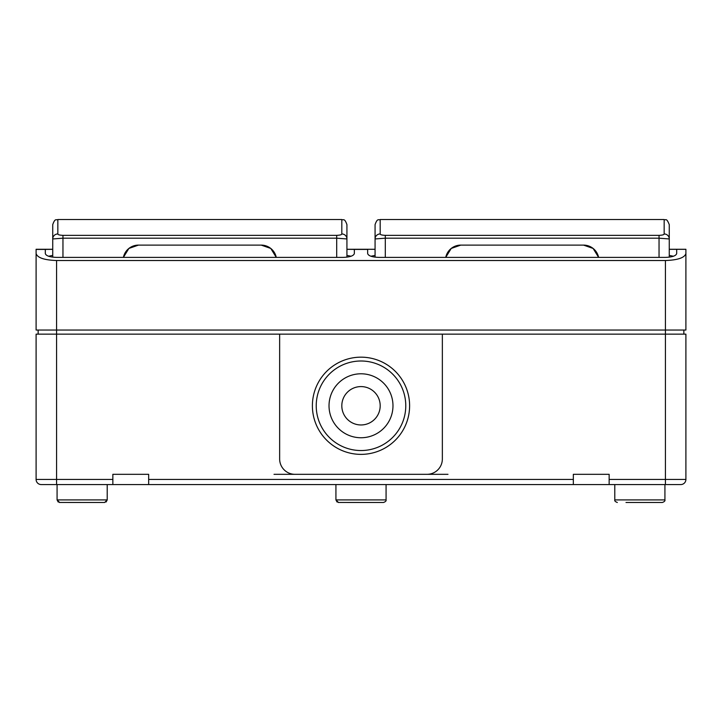 <?xml version="1.0" encoding="UTF-8"?>
<svg xmlns="http://www.w3.org/2000/svg" width="722" height="722" viewBox="0 0 722 722"><rect width="100%" height="100%" fill="white"/><g stroke="black" fill="none" stroke-linecap="round" stroke-linejoin="round"><path stroke-width="1.08" d="M380.187 405.773A19.187 19.187 0 0 0 361 386.586A19.187 19.187 0 0 0 341.813 405.773A19.187 19.187 0 0 0 361 424.96A19.187 19.187 0 0 0 380.187 405.773M392.976 405.773A31.976 31.976 0 0 0 361 373.788A31.976 31.976 0 0 0 329.024 405.773A31.976 31.976 0 0 0 361 437.749A31.976 31.976 0 0 0 392.976 405.773M405.773 405.773A44.773 44.773 0 0 0 361 361A44.773 44.773 0 0 0 316.227 405.773A44.773 44.773 0 0 0 361 450.537A44.773 44.773 0 0 0 405.773 405.773M409.609 405.773A48.609 48.609 0 0 0 361 357.164A48.609 48.609 0 0 0 312.391 405.773A48.609 48.609 0 0 0 361 454.373A48.609 48.609 0 0 0 409.609 405.773M274.017 474.327L295 474.327A15.352 15.352 0 0 1 279.649 458.984L279.649 334.142L279.649 458.984A15.352 15.352 0 0 0 295 474.327L427 474.327A15.352 15.352 0 0 0 442.351 458.984L442.351 334.142L56.569 334.142L56.569 479.444L112.849 479.444L112.849 484.561L41.217 484.561A5.117 5.117 0 0 1 36.1 479.444L36.1 334.142L56.569 334.142L56.569 330.044L685.9 330.044L685.9 253.557C684.6 257.763 677.778 260.082 665.431 260.525L665.431 334.142L685.9 334.142L685.9 479.444A5.117 5.117 0 0 1 680.783 484.561L609.151 484.561L609.151 479.444L665.431 479.444L665.431 334.142L442.351 334.142L442.351 458.984A15.352 15.352 0 0 1 427 474.327L447.983 474.327M57.074 484.561L57.074 499.913L107.217 499.913L104.663 502.476L59.348 502.458M335.929 484.561L335.929 499.913L386.071 499.913C386.387 500.887 385.53 501.745 383.508 502.476L338.203 502.458M614.783 484.561L614.783 499.913L664.926 499.913C665.251 500.869 664.393 501.727 662.363 502.476L626.001 502.476M609.151 479.444L609.151 474.327L573.34 474.327L573.34 484.561L609.151 484.561M573.34 484.561L148.66 484.561L148.66 479.444L573.34 479.444M112.849 484.561L148.66 484.561M427 474.327L295 474.327M148.66 479.444L148.66 474.327L112.849 474.327L112.849 479.444M68.301 502.476L71.297 502.476M38.149 330.044L38.149 334.142M683.851 330.044L683.851 334.142M36.1 330.044L56.569 330.044L56.569 260.525C44.222 260.082 37.4 257.763 36.1 253.557L36.1 330.044M56.569 260.525L665.431 260.525M685.9 249.325L669.267 249.325M685.9 253.557L685.9 249.415M36.1 253.557L36.1 249.325M52.733 255.426L48.545 256.247M673.455 256.247L669.267 255.426M375.07 255.426L370.891 256.247M351.109 256.247L346.93 255.426M375.07 249.325L367.651 249.28L367.651 253.557C368.364 255.868 372.119 257.149 378.906 257.393L665.431 257.393C672.218 257.149 675.972 255.868 676.694 253.557L676.694 249.415M367.651 249.415L354.349 249.415L354.349 253.557C353.636 255.868 349.881 257.149 343.094 257.393L56.569 257.393C49.782 257.149 46.027 255.868 45.306 253.557L45.306 249.415L36.1 249.415M354.349 249.415L346.93 249.325M52.733 249.325L45.306 249.415M52.733 257.158L52.733 224.641C55.161 217.647 56.334 220.508 57.841 219.524L57.841 233.955C57.886 234.722 59.592 235.192 62.958 235.354L336.696 235.354C340.071 235.192 341.777 234.722 341.813 233.955A5.117 5 0 0 1 346.93 238.955L346.93 257.158M341.813 233.955L341.813 219.524C343.329 220.508 344.493 217.647 346.93 224.641L346.93 238.955L336.696 238.188L62.958 238.188L52.733 238.955A5.117 5 180 0 1 57.841 233.955M261.229 245.11L270.786 248.449L276.264 257.393A15.352 15.352 0 0 0 261.229 245.11L138.434 245.11A15.352 15.352 0 0 0 123.39 257.393L128.877 248.449L138.434 245.11M669.267 257.158L669.267 224.641C666.307 217.087 665.639 220.724 664.159 219.524L664.159 233.955C664.114 234.722 662.408 235.192 659.042 235.354L385.304 235.354C381.929 235.192 380.223 234.722 380.187 233.955A5.117 5 180 0 0 375.07 238.955L375.07 257.158M375.07 240.643L375.07 224.641L375.07 238.955L385.304 238.188L659.042 238.188L669.267 238.955A5.117 5 -0 0 0 664.159 233.955M460.771 245.11L451.214 248.449L445.736 257.393A15.352 15.352 0 0 1 460.771 245.11L583.566 245.11A15.352 15.352 0 0 1 598.61 257.393L593.123 248.449L583.566 245.11M665.431 484.561L665.431 479.444L685.9 479.444A5.117 5.117 0 0 1 680.783 484.561M56.569 484.561L56.569 479.444L36.1 479.444M336.696 257.393L336.696 235.354M62.958 235.354L62.958 257.393M380.187 233.955L380.187 219.524C378.671 220.508 377.507 217.647 375.07 224.641M659.042 235.354L659.042 257.393M385.304 257.393L385.304 235.354M107.217 484.561L107.217 499.913L106.089 502.034M386.071 484.561L386.071 499.913C386.396 500.869 385.548 501.727 383.508 502.476M664.926 484.561L664.926 499.913C665.242 500.887 664.384 501.745 662.363 502.476M614.783 499.913C614.467 500.887 615.315 501.745 617.337 502.476C615.306 501.727 614.449 500.869 614.783 499.913M338.492 502.476L335.929 499.913L337.057 502.034M59.637 502.476L57.074 499.913L58.211 502.034M669.267 249.28L685.9 249.28M346.93 249.28L375.07 249.28M36.1 249.28L52.733 249.28M57.841 219.524L341.813 219.524M664.159 219.524L380.187 219.524"/></g></svg>
